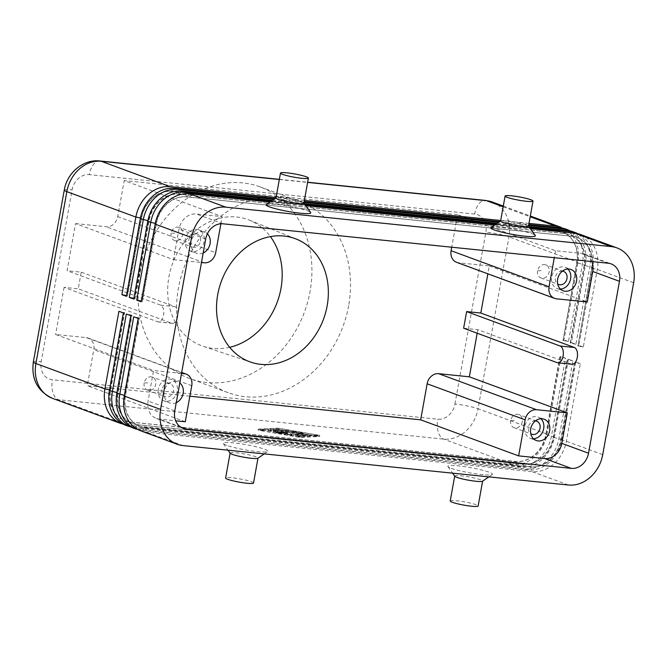 <?xml version="1.0" encoding="UTF-8"?>
<svg xmlns="http://www.w3.org/2000/svg" width="667" height="667" viewBox="0 0 667 667"><rect width="100%" height="100%" fill="white"/><g stroke="black" fill="none" stroke-linecap="round" stroke-linejoin="round"><path stroke-width="0.5" stroke-dasharray="3.33 2.5" d="M276.146 429.681L285.601 433.208L277.814 432.024L281.732 432.366L273.462 430.532L277.655 430.865L275.062 429.915L270.552 429.456L276.146 429.681L275.946 430.79L270.352 430.565L274.862 431.024L275.062 429.915M135.801 429.006A34.034 28.247 110.2 0 0 142.163 430.557L527.547 469.985A34.034 28.247 110.2 0 0 561.906 439.62L575.871 361.998L574.637 362.431L560.672 440.053A30.057 24.954 -69.8 0 1 530.323 466.875L144.939 427.447A30.057 24.954 -69.8 0 1 139.32 426.071A30.057 24.954 -69.8 0 1 125.163 395.498L139.128 317.876L133.742 316.767M575.871 361.998L580.323 363.64L566.358 441.262A34.034 28.247 -69.8 0 1 531.999 471.627L146.615 432.199A34.034 28.247 -69.8 0 1 140.845 430.865M138.194 318.409L139.428 317.984L125.463 395.606A30.057 24.954 110.2 0 0 139.62 426.18A30.057 24.954 110.2 0 0 145.239 427.555L530.624 466.983A30.057 24.954 110.2 0 0 560.972 440.162L574.937 362.54L580.323 363.64M128.381 426.271A34.034 28.247 110.2 0 0 134.742 427.83L520.127 467.259A34.034 28.247 110.2 0 0 554.485 436.893L568.451 359.271L567.217 359.696L553.251 437.319A30.057 24.954 -69.8 0 1 522.903 464.14L137.519 424.712A30.057 24.954 -69.8 0 1 131.899 423.337A30.057 24.954 -69.8 0 1 117.742 392.763L131.707 315.141L126.321 314.04M568.451 359.271L572.903 360.905L558.938 438.527A34.034 28.247 -69.8 0 1 524.579 468.893L139.195 429.465A34.034 28.247 -69.8 0 1 133.425 428.139M130.774 315.674L132.008 315.249L118.042 392.871A30.057 24.954 110.2 0 0 132.199 423.445A30.057 24.954 110.2 0 0 137.811 424.821L523.195 464.249A30.057 24.954 110.2 0 0 553.552 437.427L567.517 359.805L572.903 360.905M120.96 423.537A34.034 28.247 110.2 0 0 127.322 425.096L512.706 464.524A34.034 28.247 110.2 0 0 547.065 434.159L561.03 356.537L565.483 358.179L551.517 435.801A34.034 28.247 -69.8 0 1 517.158 466.166L131.774 426.738A34.034 28.247 -69.8 0 1 126.005 425.404M561.03 356.537L559.796 356.962L545.831 434.584A30.057 24.954 -69.8 0 1 515.483 461.406L130.098 421.978A30.057 24.954 -69.8 0 1 124.479 420.61A30.057 24.954 -69.8 0 1 110.322 390.028L124.287 312.406L118.901 311.306M123.353 312.948L124.587 312.523L110.614 390.145A30.057 24.954 110.2 0 0 124.771 420.719A30.057 24.954 110.2 0 0 130.39 422.094L515.774 461.514A30.057 24.954 110.2 0 0 546.123 434.692L560.097 357.07L565.483 358.179M580.665 234.551A34.034 28.247 -69.8 0 1 597.282 269.385L583.317 347.007L577.93 345.906L591.596 268.176A30.057 24.954 110.2 0 0 576.463 237.235A30.057 24.954 110.2 0 0 571.827 236.226L186.443 196.798A30.057 24.954 110.2 0 0 156.086 223.62L142.121 301.242L141.312 301.075M583.317 347.007L578.864 345.364L592.83 267.75A34.034 28.247 110.2 0 0 576.805 233.133M141.187 301.776L142.421 301.351L156.386 223.728A30.057 24.954 -69.8 0 1 186.735 196.907L572.119 236.335A30.057 24.954 -69.8 0 1 576.755 237.344A30.057 24.954 -69.8 0 1 591.896 268.284L577.93 345.906M565.824 229.081A34.034 28.247 -69.8 0 1 582.441 263.924L568.476 341.546L563.081 340.437L576.755 262.706A30.057 24.954 110.2 0 0 561.614 231.774A30.057 24.954 110.2 0 0 556.978 230.757L171.594 191.337A30.057 24.954 110.2 0 0 141.246 218.151L127.28 295.773L126.472 295.614M573.245 231.816A34.034 28.247 -69.8 0 1 589.861 266.65L575.896 344.272L571.444 342.638L585.409 265.016A34.034 28.247 110.2 0 0 568.793 230.173M562.79 340.328L564.024 339.903L577.989 262.281A34.034 28.247 110.2 0 0 561.372 227.447M575.896 344.272L570.21 343.063L584.175 265.441A30.057 24.954 110.2 0 0 569.043 234.501A30.057 24.954 110.2 0 0 564.399 233.492L179.014 194.064A30.057 24.954 110.2 0 0 148.666 220.885L134.701 298.508L133.892 298.341M133.767 299.041L135.001 298.616L148.966 220.994A30.057 24.954 -69.8 0 1 179.315 194.172L564.699 233.6A30.057 24.954 -69.8 0 1 569.335 234.617A30.057 24.954 -69.8 0 1 584.475 265.549L570.51 343.172M126.346 296.315L127.58 295.89L141.546 218.267A30.057 24.954 -69.8 0 1 171.894 191.446L557.279 230.865A30.057 24.954 -69.8 0 1 561.914 231.883A30.057 24.954 -69.8 0 1 577.055 262.815L563.081 340.437M75.538 223.595L106.27 226.738A11.347 9.413 110.2 0 0 117.725 216.617L124.212 180.582L222.178 216.633L196.165 213.974A17.017 14.124 110.2 0 0 178.989 229.156L173.503 259.646L75.538 223.595L67.059 270.719L81.241 272.169L78.247 288.803L64.065 287.352L157.579 321.769A8.504 4.644 -84.2 0 0 158.204 321.919A8.504 4.644 -84.2 0 0 163.623 314.516A8.504 4.644 -84.2 0 0 160.572 305.136L67.059 270.719M456.436 262.256A11.347 9.413 110.2 0 0 458.554 262.781L489.295 265.925L487.869 273.829M189.862 396.215L87.294 385.726L93.78 349.683A11.347 9.413 110.2 0 0 88.436 338.144A11.347 9.413 110.2 0 0 86.318 337.627L55.586 334.484L153.552 370.535L148.066 401.034A17.017 14.124 110.2 0 0 156.361 418.451A17.017 14.124 110.2 0 0 159.255 419.118L175.679 420.802M81.241 272.169L174.754 306.587A8.504 4.644 95.8 0 1 177.806 315.966A8.504 4.644 95.8 0 1 172.394 323.37A8.504 4.644 95.8 0 1 171.761 323.22L78.247 288.803M64.065 287.352L55.586 334.484M571.961 364.249A8.504 4.644 95.8 0 1 571.336 364.099L477.822 329.681L463.632 328.231M99.933 160.989A17.017 9.28 -84.2 0 0 89.295 174.637A17.017 14.124 110.2 0 0 72.119 189.82L41.187 361.697A17.017 14.124 110.2 0 0 52.385 379.781L437.769 419.209A17.017 14.124 110.2 0 0 454.944 404.027A17.017 1.976 -169.8 0 1 478.039 408.754A34.034 28.247 -69.8 0 1 443.68 439.119L58.296 399.691A34.034 28.247 -69.8 0 1 52.526 398.366M454.944 404.027L485.876 232.149A17.017 14.124 110.2 0 0 474.679 214.065A17.017 9.28 95.8 0 1 485.318 200.417M348.649 305.636A102.093 84.734 -69.8 0 1 231.216 393.747A102.093 84.734 -69.8 0 1 178.414 288.219A102.093 84.734 -69.8 0 1 300.917 201.934A102.093 84.734 -69.8 0 1 348.649 305.636M477.822 329.681L477.18 333.217M591.846 261.556A17.017 14.124 110.2 0 0 584.45 254.069A17.017 14.124 110.2 0 0 581.549 253.402L555.544 250.742L457.579 214.682L451.726 247.215M457.579 214.682L124.212 180.582M139.82 274.012A102.093 84.734 110.2 0 0 192.63 379.54A102.093 84.734 110.2 0 0 310.055 291.429A102.093 84.734 110.2 0 0 262.323 187.735A102.093 84.734 110.2 0 0 139.82 274.012M144.139 383.025A6.97 5.786 110.2 0 0 147.749 390.237A6.97 5.786 110.2 0 0 155.77 384.217A6.97 5.786 110.2 0 0 152.51 377.13A6.97 5.786 110.2 0 0 144.139 383.025L147.757 382.816M229.656 347.315A67.209 55.786 -69.8 0 1 201.584 345.748A67.209 55.786 -69.8 0 1 168.901 276.988A67.209 55.786 -69.8 0 1 247.649 219.468A67.209 55.786 -69.8 0 1 270.402 236.602M500.675 220.877A14.182 1.642 -169.8 0 1 511.372 221.311A14.182 1.642 -169.8 0 1 526.38 224.712A14.182 1.642 -169.8 0 1 528.497 225.88M490.945 227.53A22.686 2.635 -169.8 0 1 508.379 228.372A22.686 2.635 -169.8 0 1 531.983 233.758A22.686 2.635 -169.8 0 1 535.293 235.501M450.225 500.992A14.182 1.642 -169.8 0 1 460.455 501.225A14.182 1.642 -169.8 0 1 476.005 504.711A14.182 1.642 -169.8 0 1 478.139 506.003M253.527 482.966A14.182 1.642 10.2 0 0 251.392 481.732A14.182 1.642 10.2 0 0 236.093 478.281A14.182 1.642 10.2 0 0 225.638 477.956M230.123 453.001A14.182 1.642 -169.8 0 1 240.579 453.335A14.182 1.642 -169.8 0 1 255.886 456.778A14.182 1.642 10.2 0 1 258.021 458.012M226.638 445.314A22.686 2.635 -169.8 0 1 223.262 443.447A22.686 2.635 -169.8 0 1 238.769 443.505A22.686 2.635 -169.8 0 1 264.474 449.191A22.686 2.635 10.2 0 1 267.675 451.542A22.686 2.635 10.2 0 1 250.242 450.7A22.686 2.635 10.2 0 1 226.638 445.314M285.443 430.907L286.043 430.123L288.619 430.507L298.099 434.05L288.486 431.082L287.927 431.816L281.399 430.357L291.829 434.2L289.461 433.959L276.58 429.164L285.443 430.907L285.243 432.016L276.38 430.273L289.261 435.067L291.838 435.434L281.199 431.466L281.399 430.357M281.199 431.466L287.727 432.925L288.286 432.191L297.907 435.159L288.419 431.616L285.843 431.232L285.243 432.016M537.544 270.819A6.97 5.786 110.2 0 0 541.154 278.031A6.97 5.786 110.2 0 0 549.174 272.011A6.97 5.786 110.2 0 0 545.764 264.874A6.97 5.786 110.2 0 0 537.544 270.819L541.162 270.61M258.304 429.089L277.914 428.131L319.776 435.376L300.167 436.326L258.304 429.089L258.104 430.198L299.967 437.435L319.576 436.485L277.714 429.24L258.104 430.198M277.714 429.24L277.914 428.131M295.848 434.892L301.509 434.617L292.48 431.249L295.056 431.616L304.511 435.151L298.316 435.484L295.848 434.892L295.489 436.051L298.116 436.593L304.31 436.26L294.856 432.725L292.279 432.358L301.309 435.726L295.648 436.001M301.309 435.726L301.509 434.617M171.077 233.325A6.97 5.786 110.2 0 0 174.679 240.537A6.97 5.786 110.2 0 0 182.7 234.517A6.97 5.786 110.2 0 0 179.44 227.43A6.97 5.786 110.2 0 0 171.077 233.325L174.696 233.117M540.895 418.734A11.347 9.413 110.2 0 0 538.144 417.025A11.347 9.413 110.2 0 0 524.779 426.705A11.347 9.413 110.2 0 0 530.29 438.302A11.347 9.413 110.2 0 0 533.517 438.786M535.468 420.852A6.97 5.786 110.2 0 0 528.422 427.072A6.97 5.786 110.2 0 0 530.757 433.658M510.605 420.518A6.97 5.786 110.2 0 0 514.015 427.655A6.97 5.786 110.2 0 0 522.236 421.711A6.97 5.786 110.2 0 0 518.834 414.566A6.97 5.786 110.2 0 0 510.605 420.518L514.232 420.31M185.243 239.511A11.347 9.413 110.2 0 0 190.762 251.117A11.347 9.413 110.2 0 0 204.16 241.446A11.347 9.413 110.2 0 0 198.616 229.832A11.347 9.413 110.2 0 0 185.243 239.511M200.517 241.07A6.97 5.786 110.2 0 0 197.257 233.992A6.97 5.786 110.2 0 0 188.886 239.887A6.97 5.786 110.2 0 0 192.496 247.09A6.97 5.786 110.2 0 0 200.517 241.07M567.825 269.034A11.347 9.413 110.2 0 0 565.082 267.325A11.347 9.413 110.2 0 0 551.709 277.005A11.347 9.413 110.2 0 0 557.228 288.603A11.347 9.413 110.2 0 0 560.447 289.086M562.406 271.152A6.97 5.786 110.2 0 0 555.353 277.372A6.97 5.786 110.2 0 0 557.695 283.959M158.304 389.211A11.347 9.413 110.2 0 0 163.824 400.817A11.347 9.413 110.2 0 0 177.222 391.145A11.347 9.413 110.2 0 0 171.677 379.531A11.347 9.413 110.2 0 0 158.304 389.211M161.948 389.586A6.97 5.786 110.2 0 0 165.558 396.79A6.97 5.786 110.2 0 0 173.578 390.77A6.97 5.786 110.2 0 0 170.318 383.692A6.97 5.786 110.2 0 0 161.948 389.586M301.267 433.833L298.908 433.592L307.362 436.126L301.267 433.833L301.467 432.725L307.345 434.884L304.986 434.642L299.108 432.483L301.467 432.725M181.524 373.403L153.552 370.535M176.255 402.668A11.347 9.413 -69.8 0 1 169.76 403.001A11.347 9.413 -69.8 0 1 164.249 391.396A11.347 9.413 -69.8 0 1 177.614 381.716A11.347 9.413 -69.8 0 1 179.807 382.95M555.544 250.742L554.294 257.712M489.295 265.925L587.26 301.976M220.894 223.77L222.178 216.633M173.503 259.646L201.476 262.515M203.193 252.968A11.347 9.413 -69.8 0 1 196.698 253.302A11.347 9.413 -69.8 0 1 191.179 241.696A11.347 9.413 -69.8 0 1 204.552 232.016A11.347 9.413 -69.8 0 1 207.379 233.809M185.268 421.777L87.294 385.726M288.286 432.191L288.486 431.082M287.727 432.925L287.927 431.816M275.029 198.591L304.169 201.576M499.641 221.569L528.781 224.554M319.576 436.485L319.776 435.376M299.967 437.435L300.167 436.326M528.989 223.395L500.692 220.494M304.377 200.417L276.088 197.515M272.52 200.308L304.36 203.568M497.132 223.287L528.973 226.547M317.409 435.134L299.308 436.01L260.664 429.331L278.764 428.447L317.409 435.134L317.209 436.243L299.108 437.118L299.308 436.01M568.476 341.546L564.024 339.903M528.639 225.329L498.641 222.261M304.027 202.351L274.029 199.283M570.21 343.063L571.444 342.638M454.719 476.105A14.182 1.642 -169.8 0 1 464.691 476.238A14.182 1.642 -169.8 0 1 480.49 479.756A14.182 1.642 -169.8 0 1 482.608 481.115M529.573 227.397L496.131 223.979M304.961 204.419L271.519 200.992M270.018 202.026L305.861 205.694M494.631 225.004L530.473 228.673M299.108 437.118L260.472 430.44L278.564 429.556L317.209 436.243M278.564 429.556L278.764 428.447M266.333 204.552A22.686 2.635 -169.8 0 1 283.775 205.394A22.686 2.635 -169.8 0 1 307.37 210.78A22.686 2.635 -169.8 0 1 310.68 212.523M303.919 202.943L303.844 202.826A14.182 1.642 10.2 0 0 301.776 201.734A14.182 1.642 10.2 0 0 286.76 198.332A14.182 1.642 10.2 0 0 276.063 197.891M260.472 430.44L260.664 429.331M577.63 345.798L578.864 345.364M451.251 468.292A22.686 2.635 10.2 0 0 474.854 473.678A22.686 2.635 10.2 0 0 492.288 474.52A22.686 2.635 10.2 0 0 489.086 472.169A22.686 2.635 10.2 0 0 462.948 466.425A22.686 2.635 10.2 0 0 447.941 466.55A22.686 2.635 10.2 0 0 451.251 468.292M274.862 431.024L277.455 431.974L273.262 431.641L281.532 433.475L276.163 432.708L285.401 434.317L275.946 430.79M281.532 433.475L281.732 432.366M278.939 432.524L279.139 431.416M277.455 431.974L277.655 430.865M144.939 427.447L142.163 430.557L139.195 429.465L137.811 424.821M553.552 437.427L561.906 439.62L560.672 440.053M523.195 464.249L524.579 468.893L527.547 469.985L530.323 466.875M568.367 485.009L531.999 471.627L530.624 466.983M560.972 440.162L566.358 441.262L602.726 454.644M145.239 427.555L146.615 432.199L182.983 445.581M124.229 396.031L125.463 395.606M137.519 424.712L134.742 427.83L131.774 426.738L130.39 422.094M546.123 434.692L554.485 436.893L553.251 437.319M515.774 461.514L517.158 466.166L520.127 467.259L522.903 464.14M116.808 393.297L118.042 392.871M515.483 461.406L512.706 464.524L443.68 439.119A17.017 9.28 -84.2 0 1 437.769 419.209M492.346 202.043A34.034 28.247 -69.8 0 1 508.963 236.877L478.039 408.754L547.065 434.159L545.831 434.584M130.098 421.978L127.322 425.096L58.296 399.691A17.017 9.28 95.8 0 1 52.385 379.781M109.388 390.57L110.614 390.145M571.827 236.226L570.443 231.574M591.596 268.176L592.83 267.75L589.861 266.65L584.475 265.549M186.443 196.798L185.059 192.154M633.65 282.766L597.282 269.385L591.896 268.284M574.896 233.217L572.119 236.335M189.511 193.789L186.735 196.907M155.153 224.154L156.386 223.728M584.175 265.441L585.409 265.016L577.055 262.815M503.16 206.812L530.182 216.758M576.755 262.706L577.989 262.281L508.963 236.877A17.017 1.976 -169.8 0 0 485.876 232.149M564.399 233.492L563.023 228.848M179.014 194.064L177.639 189.42M179.315 194.172L182.091 191.054M148.966 220.994L147.732 221.419M564.699 233.6L567.475 230.482M556.978 230.757L555.603 226.113M171.594 191.337L170.218 186.685M171.894 191.446L174.671 188.327M141.546 218.267L140.312 218.693M557.279 230.865L560.055 227.755M204.235 262.798L106.27 226.738M117.725 216.617L215.691 252.676M458.554 262.781L556.52 298.833M86.318 337.627L181.649 372.711M191.746 385.743L93.78 349.683M279.323 179.506L307.62 182.399M474.679 214.065L89.295 174.637M33.35 361.964A17.017 1.976 -169.8 0 1 41.187 361.697M64.332 189.962A17.017 1.976 -169.8 0 1 72.119 189.82M272.978 431.115L273.178 430.007M160.572 305.136L174.754 306.587M157.579 321.769L171.761 323.22M205.711 238.986L178.989 229.156M174.779 410.864L148.066 401.034M571.336 364.099L557.145 362.648M270.51 430.523L270.71 429.415M273.528 430.373L273.728 429.265M285.843 431.232L286.043 430.123M291.629 435.309L291.829 434.2M292.496 432.483L292.696 431.374M298.908 433.592L299.108 432.483M288.419 431.616L288.619 430.507M297.69 435.026L297.891 433.917M222.886 223.804L196.165 213.974M180.465 426.922L159.255 419.118M608.271 263.232L581.549 253.402M289.261 435.067L289.461 433.959M276.597 430.407L276.797 429.298M295.323 434.784L295.523 433.675M304.152 436.301L304.352 435.192M298.116 436.593L298.316 435.484M304.786 435.751L304.986 434.642M278.281 430.457L278.481 429.348M294.856 432.725L295.056 431.616M307.145 435.993L307.345 434.884M304.102 436.126L304.302 435.017M285.184 434.192L285.384 433.083M284.059 434.25L284.259 433.141M277.614 433.133L277.814 432.024M277.514 432.783L277.705 431.674M275.396 432.158L275.596 431.049M273.912 431.616L274.112 430.507M503.293 206.07L530.315 216.016M88.244 338.069L181.691 372.461M279.356 179.348L307.645 182.241M172.394 323.37L158.204 321.919M228.272 392.738L189.678 378.531M270.552 429.456L270.352 430.565M223.328 443.563L227.997 450.192M514.015 427.655L531.824 434.217M174.479 240.47L192.288 247.023M540.945 277.956L558.763 284.517M147.54 390.17L165.358 396.723M298.691 433.458L298.891 432.349M156.37 418.451L183.091 428.289M584.434 254.069L611.155 263.899M298.099 434.05L297.907 435.159M190.779 251.125L196.723 253.31M292.038 434.325L291.838 435.434M276.58 429.164L276.38 430.273M292.279 432.358L292.48 431.249M488.853 476.88L492.288 474.52M177.622 381.716L171.686 379.531M557.253 288.619L563.19 290.804M544.089 419.209L538.152 417.025M307.562 435.017L307.362 436.126M304.511 435.151L304.31 436.26M295.689 434.942L295.489 436.051M285.601 433.216L285.401 434.325M276.363 431.599L276.163 432.708M273.462 430.532L273.262 431.641M251.109 362.256L203.093 346.273M163.849 400.825L169.785 403.01M563.582 271.427L545.764 264.874M249.5 220.168L296.423 239.128M565.091 267.325L571.027 269.51M530.315 438.311L536.251 440.503M170.177 383.633L152.359 377.08M198.616 229.832L204.552 232.016M447.941 466.541L452.61 473.17M264.24 453.893L267.675 451.542M536.643 421.127L518.834 414.566M197.107 233.934L179.298 227.38M260.197 186.91L298.791 201.117"/><path stroke-width="1" d="M177.214 444.255L140.845 430.865A34.034 28.247 -69.8 0 1 124.229 396.031L138.194 318.409L133.742 316.767L119.777 394.389A34.034 28.247 110.2 0 0 135.801 429.006M530.473 228.673L574.896 233.217L611.264 246.598A34.034 28.247 -69.8 0 1 617.625 248.157A34.034 28.247 -69.8 0 1 633.65 282.766L602.726 454.644A34.034 28.247 -69.8 0 1 568.367 485.009L182.983 445.581A34.034 28.247 -69.8 0 1 176.622 444.03A34.034 28.247 -69.8 0 1 160.597 409.413L124.229 396.031M136.393 429.231L133.425 428.139A34.034 28.247 -69.8 0 1 116.808 393.297L130.774 315.674L126.321 314.04L112.356 391.662A34.034 28.247 110.2 0 0 128.381 426.271M128.973 426.496L126.005 425.404A34.034 28.247 -69.8 0 1 109.388 390.57L123.353 312.948L118.901 311.306L104.936 388.928A34.034 28.247 110.2 0 0 120.96 423.537M576.805 233.133A34.034 28.247 110.2 0 0 570.443 231.574L529.573 227.397M271.519 200.992L185.059 192.154A34.034 28.247 110.2 0 0 150.7 222.511L136.735 300.133L141.187 301.776L155.153 224.154A34.034 28.247 -69.8 0 1 189.511 193.789L270.018 202.026M155.153 224.154L191.521 237.535A34.034 28.247 -69.8 0 1 225.88 207.17L189.511 193.789M574.896 233.217A34.034 28.247 -69.8 0 1 580.665 234.551L617.033 247.932M274.029 199.283L177.639 189.42A34.034 28.247 110.2 0 0 143.28 219.785L129.315 297.407L133.767 299.041L147.732 221.419A34.034 28.247 -69.8 0 1 182.091 191.054L272.52 200.308M276.088 197.515L170.218 186.685A34.034 28.247 110.2 0 0 135.86 217.05L121.894 294.672L126.346 296.315L140.312 218.693A34.034 28.247 -69.8 0 1 174.671 188.327L275.029 198.591M528.781 224.554L560.055 227.755A34.034 28.247 -69.8 0 1 565.824 229.081L568.793 230.173A34.034 28.247 110.2 0 0 563.023 228.848L528.639 225.329M530.315 216.016L561.372 227.447A34.034 28.247 110.2 0 0 555.603 226.113L528.989 223.395M528.973 226.547L567.475 230.482A34.034 28.247 -69.8 0 1 573.245 231.816L576.213 232.908M220.894 223.77L215.691 252.676A11.347 9.413 -69.8 0 1 204.235 262.798L201.476 262.515M451.726 247.215L451.092 250.725A11.347 9.413 110.2 0 0 456.436 262.256M619.468 281.316L588.536 453.193A17.017 14.124 -69.8 0 1 571.361 468.376L185.976 428.948A17.017 14.124 -69.8 0 1 183.091 428.289A17.017 14.124 -69.8 0 1 174.779 410.864L205.711 238.986A17.017 14.124 -69.8 0 1 222.886 223.804L608.271 263.232A17.017 14.124 -69.8 0 1 611.155 263.899A17.017 14.124 -69.8 0 1 619.468 281.316L592.746 271.486L587.26 301.976L556.52 298.833A11.347 9.413 -69.8 0 1 554.402 298.316A11.347 9.413 -69.8 0 1 549.058 286.777L451.092 250.725M181.649 372.711L184.284 373.687A11.347 9.413 -69.8 0 1 186.41 374.204A11.347 9.413 -69.8 0 1 191.746 385.743L185.268 421.777L175.679 420.802M427.147 383.792L525.121 419.843A11.347 9.413 -69.8 0 1 536.568 409.721L438.603 373.67A11.347 9.413 110.2 0 0 427.147 383.792L420.669 419.826L189.862 396.215M466.625 311.597L560.138 346.015A8.504 4.644 95.8 0 1 563.206 355.294A8.504 4.644 95.8 0 1 557.887 362.806A8.504 4.644 95.8 0 1 557.145 362.648L463.632 328.231L466.625 311.597L480.815 313.048L574.329 347.465A8.504 4.644 95.8 0 1 577.372 356.845A8.504 4.644 95.8 0 1 571.961 364.249L557.779 362.798M477.18 333.217L469.343 376.813L438.603 373.67M487.869 273.829L480.815 313.048M327.155 305.803A65.624 54.469 -69.8 0 1 251.176 362.281A65.624 54.469 -69.8 0 1 217.725 294.606A65.624 54.469 -69.8 0 1 296.623 239.203A65.624 54.469 -69.8 0 1 327.155 305.803M270.402 236.602A67.209 55.786 -69.8 0 1 280.974 288.452A67.209 55.786 -69.8 0 1 229.656 347.315M530.874 199.766A14.182 1.642 -169.8 0 1 532.983 201.117A14.182 1.642 -169.8 0 1 522.528 200.792A14.182 1.642 -169.8 0 1 507.228 197.349A14.182 1.642 -169.8 0 1 505.094 196.106A14.182 1.642 -169.8 0 1 515.066 196.248A14.182 1.642 -169.8 0 1 530.874 199.766M533.008 201.067L528.514 226.013A14.182 1.642 -169.8 0 1 518.284 225.771A14.182 1.642 -169.8 0 1 502.743 222.294A14.182 1.642 -169.8 0 1 500.609 221.06M528.456 225.813L535.293 235.509A22.686 2.635 -169.8 0 1 520.285 235.634A22.686 2.635 -169.8 0 1 494.147 229.882A22.686 2.635 -169.8 0 1 490.945 227.53L500.734 220.819M306.261 176.788A14.182 1.642 10.2 0 0 290.704 173.303A14.182 1.642 10.2 0 0 280.482 173.07A14.182 1.642 10.2 0 0 282.616 174.362A14.182 1.642 10.2 0 0 298.166 177.847A14.182 1.642 10.2 0 0 308.396 178.081A14.182 1.642 10.2 0 0 306.261 176.788M482.625 481.057L478.139 506.011A14.182 1.642 -169.8 0 1 467.917 505.769A14.182 1.642 -169.8 0 1 452.359 502.293A14.182 1.642 -169.8 0 1 450.225 500.992L454.719 476.038M225.638 477.956A14.182 1.642 10.2 0 0 227.747 479.306A14.182 1.642 10.2 0 0 243.555 482.825A14.182 1.642 10.2 0 0 253.527 482.966M257.946 458.204A14.182 1.642 10.2 0 1 247.249 457.762A14.182 1.642 10.2 0 1 232.241 454.36A14.182 1.642 -169.8 0 1 230.123 453.193M191.521 237.535L160.597 409.413M533.517 438.786A11.347 9.413 110.2 0 0 543.688 428.639A11.347 9.413 110.2 0 0 540.895 418.734M530.757 433.658A6.97 5.786 110.2 0 0 532.024 434.284A6.97 5.786 110.2 0 0 540.045 428.264A6.97 5.786 110.2 0 0 536.785 421.177A6.97 5.786 110.2 0 0 535.468 420.852M560.447 289.086A11.347 9.413 110.2 0 0 570.627 278.939A11.347 9.413 110.2 0 0 567.825 269.034M557.695 283.959A6.97 5.786 110.2 0 0 558.963 284.584A6.97 5.786 110.2 0 0 566.983 278.564A6.97 5.786 110.2 0 0 563.723 271.486A6.97 5.786 110.2 0 0 562.406 271.152M420.669 419.826L518.634 455.886L544.639 458.546A17.017 14.124 110.2 0 0 561.822 443.363L567.309 412.865L536.568 409.721M525.121 419.843L518.634 455.886M184.284 373.687L181.524 373.403M179.807 382.95A11.347 9.413 -69.8 0 1 183.158 393.33A11.347 9.413 -69.8 0 1 176.255 402.668M592.746 271.486A17.017 14.124 110.2 0 0 591.846 261.556M554.294 257.712L549.058 286.777M576.563 281.124A11.347 9.413 -69.8 0 1 563.165 290.795A11.347 9.413 -69.8 0 1 557.654 279.19A11.347 9.413 -69.8 0 1 571.019 269.51A11.347 9.413 -69.8 0 1 576.563 281.124M567.309 412.865L469.343 376.813M207.379 233.809A11.347 9.413 -69.8 0 1 210.097 243.63A11.347 9.413 -69.8 0 1 203.193 252.968M549.633 430.824A11.347 9.413 -69.8 0 1 536.235 440.495A11.347 9.413 -69.8 0 1 530.715 428.889A11.347 9.413 -69.8 0 1 544.089 419.209A11.347 9.413 -69.8 0 1 549.633 430.824M304.169 201.576L499.641 221.569M121.894 294.672L126.472 295.614M500.692 220.494L304.377 200.417M304.36 203.568L497.132 223.287M129.315 297.407L133.892 298.341M498.641 222.261L304.027 202.351M482.558 481.182A14.182 1.642 -169.8 0 1 471.861 480.74A14.182 1.642 -169.8 0 1 456.853 477.339A14.182 1.642 -169.8 0 1 454.777 476.246L452.61 473.17M496.131 223.979L304.961 204.419M305.861 205.694L494.631 225.004M611.264 246.598L225.88 207.17M303.844 202.826L310.68 212.531A22.686 2.635 -169.8 0 1 295.673 212.648A22.686 2.635 -169.8 0 1 269.543 206.903A22.686 2.635 -169.8 0 1 266.333 204.552L276.121 197.841M276.013 197.957A14.182 1.642 10.2 0 0 278.131 199.316A14.182 1.642 10.2 0 0 293.93 202.835A14.182 1.642 10.2 0 0 303.91 202.968M136.735 300.133L141.312 301.075M124.354 395.331L116.808 393.297M116.933 392.596L109.388 390.57M109.513 389.87L104.936 388.928L35.91 363.523A17.017 1.976 -169.8 0 1 33.35 361.964L64.274 190.087C66.942 173.112 83.125 158.979 99.933 160.989L279.356 179.348M155.286 223.453L147.732 221.419M177.639 189.42L174.671 188.327M140.312 218.693L147.866 220.719M185.059 192.154L182.091 191.054M560.055 227.755L563.023 228.848M307.62 182.399L486.577 200.709A34.034 28.247 -69.8 0 1 492.346 202.043L503.293 206.07M307.645 182.241L485.318 200.417A17.017 9.28 95.8 0 1 486.577 200.709L503.16 206.812M530.182 216.758L555.603 226.113M567.475 230.482L570.443 231.574M140.445 217.992L135.86 217.05L66.833 191.646A34.034 28.247 -69.8 0 1 101.192 161.281A17.017 9.28 -84.2 0 0 99.933 160.989M33.35 361.964C31.132 379.123 37.527 391.254 52.526 398.366A34.034 28.247 -69.8 0 1 35.91 363.523L66.833 191.646A17.017 1.976 -169.8 0 1 64.332 189.962M170.218 186.685L101.192 161.281L279.323 179.506M574.329 347.465L560.138 346.015M185.976 428.948L180.465 426.922M571.361 468.376L544.639 458.546M588.536 453.193L561.822 443.363M456.637 262.339L554.602 298.391M181.691 372.461L186.21 374.129M52.526 398.366L121.552 423.77M230.107 453.06L225.613 478.006M227.997 450.192L230.165 453.268M485.318 200.417L492.346 202.043M280.482 173.061L275.996 198.016M482.499 481.232L488.853 476.88M303.902 203.035L308.396 178.089M257.887 458.254L264.24 453.893M500.609 220.994L505.094 196.04M253.527 483.033L258.012 458.079"/></g></svg>
